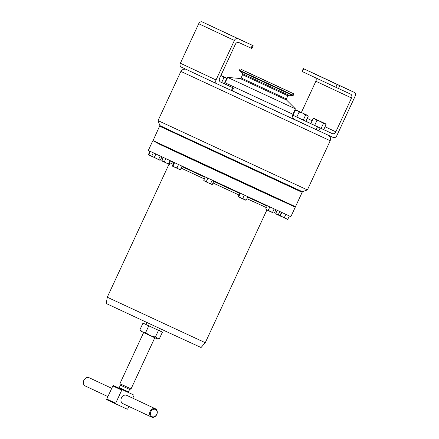 <?xml version="1.0" encoding="UTF-8"?>
<svg xmlns="http://www.w3.org/2000/svg" width="439" height="439" viewBox="0 0 439 439"><rect width="100%" height="100%" fill="white"/><g stroke="black" fill="none" stroke-linecap="round" stroke-linejoin="round"><path stroke-width="0.66" d="M284.329 89.38L245.511 71.403L284.329 89.38M141.007 331.357L157.414 338.974L158.704 338.859L155.422 336.971C151.729 336.466 148.492 334.962 145.704 332.46L142.456 331.862L139.915 329.749L141.007 331.357M154.786 337.772L131.058 388.899L119.885 383.713L120.418 385.168L119.265 387.648L128.446 391.912L128.698 392.669M131.058 388.899L129.604 389.431L120.418 385.168M111.742 388.317L89.133 377.721A4.566 3.671 115.1 0 0 83.86 380.311A4.566 3.671 115.1 0 0 85.259 385.985L107.901 396.598M155.395 408.786L126.723 395.341A4.566 3.671 115.1 0 0 121.449 397.937A4.566 3.671 115.1 0 0 122.849 403.606L151.521 417.05A4.566 3.671 -64.9 0 1 150.122 411.376A4.566 3.671 -64.9 0 1 155.395 408.786A4.566 3.671 -64.9 0 1 156.794 414.46A4.566 3.671 -64.9 0 1 151.521 417.05M150.857 411.722A3.984 3.205 115.1 0 0 152.092 416.677A3.984 3.205 115.1 0 0 156.679 414.405A3.984 3.205 115.1 0 0 155.45 409.45A3.984 3.205 115.1 0 0 150.857 411.722M160.323 328.767L159.401 330.748L155.346 328.882L146.006 324.525L146.922 322.55M107.264 297.219L106.298 303.536L168.406 332.515L201.062 347.523L205.271 342.711L107.264 297.219L169.706 162.699C170.096 160.191 169.624 161.459 169.575 160.712L173.921 162.798M181.867 166.529L205.112 177.372M213.749 181.384L239.683 193.407M247.651 197.095L267.11 206.034M273.585 197.232L245.829 184.429L245.961 184.144M245.835 184.418L216.306 170.727M211.73 168.263L211.598 168.549L184.742 156.037M180.056 153.842L164.356 146.467M152.909 140.535L295.48 206.714L302.153 192.337L159.582 126.158L152.992 140.754L266.259 193.533L295.48 206.714M162.82 127.409L299.113 190.674M267.142 205.968L247.684 197.029M239.71 193.341L213.777 181.318M205.145 177.301L181.9 166.463M152.701 140.985L148.294 150.473L290.865 216.652L295.271 207.164L155.867 142.384M211.598 168.549L216.301 170.733L216.432 170.447M287.523 203.317L292.116 205.737L292.242 205.463M155.949 142.198L159.686 144.206M287.035 203.268L287.457 203.46M159.78 144.008L159.642 144.294L164.351 146.478L164.471 146.22M180.067 153.864L184.753 156.043L184.885 155.763M273.711 196.968L273.579 197.243L278.288 199.427L278.419 199.136M218.754 153.134L218.551 153.573L219.006 153.787L223.253 155.757L223.456 155.318M294.547 188.188L294.366 188.572L299.069 190.756L299.266 190.339M162.973 127.074L162.803 127.436L166.639 129.225M223.259 155.746L285.24 184.446L285.443 184.007M293.987 188.287L294.41 188.485M166.798 128.879L166.601 129.313L171.303 131.497L171.495 131.091M187.206 138.439L187.003 138.883L218.556 153.562M173.712 132.134L159.862 125.559L158.045 120.599L307.393 189.922L302.433 191.733L173.712 132.134M247.81 72.517L290.843 92.448L247.81 72.517M287.605 90.889L241.45 69.521L287.605 90.889M245.308 71.365L293.949 93.891L245.308 71.365M288.857 95.208L292.818 95.548L239.535 70.811L242.355 73.62L288.857 95.208L287.869 95.779L286.398 98.945L286.596 100.07L295.425 108.867L227.682 77.423L224.532 83.805M171.309 131.486L187.014 138.861M326.857 134.553L316.173 129.615L317.49 126.783L332.246 133.604A3.111 2.502 115.1 0 0 335.83 131.826L351.546 97.968A3.111 2.502 115.1 0 0 350.591 94.105A3.111 2.502 115.1 0 0 350.58 94.1L335.824 87.279L337.141 84.447L354.174 92.322A3.111 2.502 -64.9 0 1 354.185 92.327A3.111 2.502 -64.9 0 1 355.14 96.19L336.795 135.711A3.111 2.502 -64.9 0 1 333.212 137.484L223.413 86.796L231.413 90.489L232.725 87.657L220.603 82.06A3.111 2.502 -64.9 0 1 220.592 82.055A3.111 2.502 -64.9 0 1 219.637 78.186L235.353 44.328A3.111 2.502 -64.9 0 1 238.942 42.556L251.064 48.153L252.376 45.321L237.976 38.676A3.111 2.502 115.1 0 0 234.388 40.448L216.043 79.964A3.111 2.502 115.1 0 0 216.998 83.833A3.111 2.502 115.1 0 0 217.009 83.838L223.413 86.796M294.092 119.26L316.173 129.615M232.725 87.657L233.493 88.009L232.182 90.84L231.413 90.489M285.251 184.418L293.96 188.353L294.125 187.996M191.706 141.067L191.909 140.634M292.16 205.65L295.271 207.164M287.106 203.125L278.299 199.399M173.948 162.732L169.344 160.416M265.727 209.013L266.857 209.957L265.727 209.013L267.197 205.847M268.3 210.221L266.857 209.957L270.303 211.56L268.3 210.221L269.782 207.038M272.619 212.224L270.303 211.56L273.338 212.959L272.619 212.224L274.106 209.024M274.364 213.025L273.338 212.959L274.364 213.025L275.846 209.831M169.833 161.311L168.719 163.714L166.403 163.05L161.826 160.504L162.227 161.097L168.988 164.241M169.438 164.449L168.719 163.714M163.198 157.541L161.826 160.504M165.777 158.748L164.4 161.711M174.014 162.595L172.532 165.783M173.01 166.024L172.615 166.238L174.848 167.286L173.01 166.024L174.497 162.825M176.994 167.874L174.848 167.286L178.585 169.02L176.994 167.874L178.475 164.68M181.971 166.31L180.495 169.492L178.585 169.02L180.155 169.717M180.1 169.712L180.495 169.492L180.1 169.712M161.892 156.926L160.427 160.076L159.714 160.158L158.682 159.28L156.366 158.616L154.363 157.277L152.92 157.008L148.81 154.577L148.415 154.797L149.787 151.214M153.271 152.871L151.79 156.07M155.845 154.084L154.363 157.277M160.153 156.108L158.682 159.28M160.427 160.076L159.401 160.016L151.932 156.295M279.747 211.62L278.337 214.655L276.894 214.391L275.763 213.447L276.164 214.04L279.901 215.79M277.163 210.435L275.763 213.447M280.34 215.993L278.337 214.655M239.787 193.176L238.317 196.354M238.794 196.59L238.399 196.809L240.627 197.852L238.794 196.59L240.276 193.401M242.772 198.444L240.627 197.852L244.369 199.591L242.772 198.444L244.26 195.245M247.761 196.864L246.274 200.063L244.369 199.591L245.933 200.288M245.878 200.277L246.274 200.063L245.878 200.277M150.27 151.444L148.81 154.577M148.404 154.786L148.333 154.341M148.415 154.797L152.081 156.509M281.833 212.575L279.978 215.933L281.344 212.355M285.827 214.402L284.357 217.568L279.978 215.933L279.895 215.478M289.339 215.993L287.858 219.187L285.948 218.715L280.373 215.714M287.518 219.412L284.357 217.568M287.463 219.401L287.858 219.187L287.463 219.401M203.74 180.325L204.87 181.263L203.74 180.325L205.222 177.136M206.314 181.532L204.87 181.263L208.316 182.871L206.314 181.532L207.801 178.333M210.632 183.535L208.316 182.871L211.351 184.27L210.632 183.535L212.119 180.341M212.377 184.331L211.351 184.27L212.377 184.331L213.859 181.148M233.493 88.009L224.285 83.69M220.905 75.464L225.986 77.84L226.59 78.729L224.28 83.706L220.274 81.868M252.376 45.321L253.144 45.672L251.832 48.504L251.064 48.153M253.144 45.672L202.302 21.95A3.111 2.502 115.1 0 0 198.719 23.722L180.374 63.243A3.111 2.502 115.1 0 0 181.329 67.112A3.111 2.502 115.1 0 0 181.334 67.112L216.987 83.827M218.556 29.539L227.051 33.474L218.556 29.539M236.391 37.902L244.885 41.831L236.391 37.902M220.888 75.497L223.972 77.538L225.514 77.632L220.965 75.53M225.986 77.84L226.59 78.729M221.662 82.51L223.972 77.538M292.626 115.128L317.49 126.783M292.643 115.062L292.961 115.21M326.045 124.649L323.735 129.626L310.779 123.617L313.089 118.64L315.251 119.04L314.154 118.519L325.447 123.76L320.426 121.449L323.428 123.452L324.97 123.546L326.045 124.649L325.447 123.76M308.211 116.286L305.901 121.263L292.945 115.254L295.255 110.277L297.417 110.677L296.32 110.156L307.613 115.397L302.586 113.086L305.593 115.095L307.135 115.188L308.211 116.286L307.613 115.397M301.373 112.483L315.871 81.248A3.111 2.502 115.1 0 0 315.416 77.708M318.522 75.607A3.111 2.502 -64.9 0 0 318.511 75.601A3.111 2.502 -64.9 0 0 318.5 75.596L303.333 68.594L303.7 68.769L302.383 71.601L335.824 87.279M302.383 71.601L302.016 71.425L303.333 68.594M303.7 68.769L337.141 84.447M337.92 84.732L329.426 80.798L337.904 84.776M320.086 76.37L311.591 72.435L320.064 76.413M315.251 119.04L320.426 121.449L316.953 120.451L315.251 119.04M314.154 118.519L313.089 118.64M314.642 125.428L316.953 120.451M321.118 128.429L323.428 123.452M297.417 110.677L302.586 113.086L299.113 112.088L297.417 110.677M296.32 110.156L295.255 110.277M296.802 117.065L299.113 112.088M303.283 120.066L305.593 115.095M106.765 399.046L115.682 403.227A0.582 0.466 115.1 0 0 115.858 403.946L106.946 399.764A0.582 0.466 -64.9 0 1 106.765 399.046L112.845 385.947A0.582 0.466 -64.9 0 1 113.514 385.612L118.629 387.977M106.94 399.764L115.858 403.946A0.582 0.466 115.1 0 0 115.863 403.946L127.14 409.153A0.582 0.466 115.1 0 0 127.809 408.824L128.912 406.448M133.714 395.007A0.582 0.466 115.1 0 0 133.714 395.001L128.616 392.614L133.714 395.007A0.582 0.466 115.1 0 1 133.89 395.726L132.759 398.173M115.682 403.227L121.762 390.128L112.845 385.947M113.514 385.612L133.714 395.001M122.432 389.794A0.582 0.466 115.1 0 0 121.762 390.128M159.412 330.732L162.425 332.142L159.352 338.76L158.704 338.859M139.915 329.749L142.988 323.126L146.011 324.509M162.425 332.142L142.988 323.126M155.422 336.971L158.495 330.353M145.704 332.46L148.777 325.842M118.53 387.95L127.738 392.214L118.535 387.95L119.265 387.648M169.706 162.699L173.185 164.373M181.137 168.11L204.376 178.953M213.014 182.964L238.948 194.993M246.916 198.675L266.38 207.609M239.535 70.811L239.436 70.251L293.312 95.258L293.949 93.891M326.879 134.564L329.014 135.722L330.073 136.952L330.556 138.329L330.221 140.738L180.879 71.414L158.045 120.599M287.869 95.779L242.553 74.745L241.082 77.912L240.095 78.488L227.682 77.423M286.398 98.945L241.082 77.912M286.596 100.07L240.095 78.488M295.425 108.867L292.917 114.272L225.169 82.823M294.651 119.633L232.215 90.763M237.976 38.676L202.302 21.95M234.388 40.448L198.719 23.722M216.043 79.964L180.374 63.243M305.906 121.252L310.807 123.551M323.741 129.615L332.246 133.604M307.223 118.42L312.124 120.714M325.058 126.778L335.83 131.826M315.871 81.248L351.546 97.968M318.5 75.596L354.174 92.322M320.119 128.007L318.807 130.833M339.77 85.671L338.458 88.502M129.604 389.431L128.446 391.912M180.182 153.573L180.05 153.859M252.985 169.015L252.782 169.449M280.73 181.839L280.537 182.262M240.067 68.879L239.436 70.251M292.917 114.272C291.77 118.942 294.838 119.54 294.695 119.66M330.221 140.738L307.393 189.922M242.355 73.62L242.553 74.745M185.631 69.132L183.041 69.329L180.879 71.414M292.818 95.548L293.312 95.258M205.271 342.711L266.885 209.968M257.693 171.194L257.49 171.633M250.669 186.323L250.537 186.613M216.998 83.833L181.329 67.112M318.511 75.601L354.185 92.327M143.619 332.586L119.885 383.713"/></g></svg>
